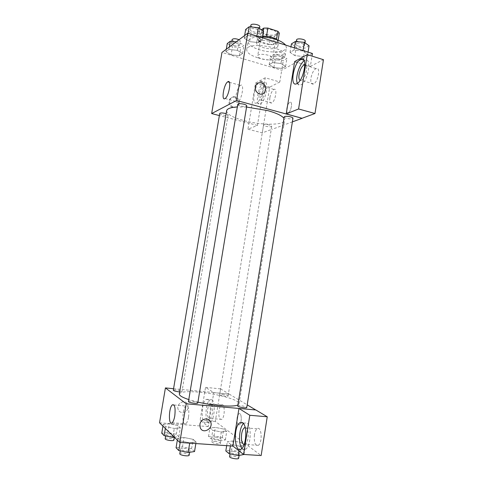 <?xml version="1.0" encoding="UTF-8"?>
<svg xmlns="http://www.w3.org/2000/svg" width="483" height="483" viewBox="0 0 483 483"><rect width="100%" height="100%" fill="white"/><g stroke="black" fill="none" stroke-linecap="round" stroke-linejoin="round"><path stroke-width="0.36" stroke-dasharray="2.42 1.81" d="M262.118 59.029C267.811 60.375 271.319 60.14 272.635 58.322C273.565 55.134 257.862 52.562 257.723 55.877C257.717 57.036 259.178 58.081 262.118 59.029M266.169 34.335C271.838 35.724 275.352 35.404 276.699 33.369C277.683 29.831 262.028 27.271 261.828 30.936C261.798 32.21 263.247 33.345 266.169 34.335M278.148 40.192L277.954 41.381L276.499 39.642L266.471 36.485L262.372 36.479L257.91 39.594L259.274 31.323L261.363 29.807M279.307 33.055L274.634 36.189L270.625 36.189L260.808 33.085L259.274 31.323M277.954 41.381L273.293 44.388L274.634 36.189M270.625 36.189L269.291 44.37L259.456 41.309L260.808 33.085M269.291 44.37L273.293 44.388M257.91 39.594L259.456 41.309M277.29 39.866L278.546 42.16L277.52 43.494C273.137 46.742 256.135 42.727 257.282 38.676C257.62 37.3 259.462 36.473 262.806 36.207M276.85 47.63L277.87 46.32C279.252 41.526 256.811 37.849 256.594 42.836C256.57 44.581 258.653 46.139 262.849 47.521C268.874 49.133 273.541 49.169 276.85 47.63M262.372 36.479L263.259 31.093M276.499 39.642L276.554 39.316M262.686 36.95C253.955 36.72 249.095 38.169 248.105 41.303C248.087 44.472 251.866 47.298 259.443 49.767C270.891 53.438 285.972 52.351 286.407 47.569L285.676 45.1M258.109 57.875C269.58 61.486 284.65 60.52 285.061 55.901C287.608 47.6 246.958 40.946 246.722 49.628C246.722 52.695 250.52 55.442 258.109 57.875M312.416 53.486L281.698 70.246L221.951 52.472M280.979 63.508L285.616 66.467L282.012 68.453L273.885 67.535L269.194 64.625L272.678 62.579L280.979 63.508L285.616 66.467L282.012 68.453L273.885 67.535L269.194 64.625L272.678 62.579L280.979 63.508L282.277 55.46L286.902 58.497L283.286 60.574L275.165 59.675L270.492 56.686L273.988 54.549L282.277 55.46M294.853 55.611L290.054 52.375L294.044 50.027L302.974 50.993L307.707 54.295L303.584 56.565L294.853 55.611L290.054 52.375L294.044 50.027L302.974 50.993L307.707 54.295L303.584 56.565L294.853 55.611L296.2 47.213L291.418 43.893M249.626 41.641L244.211 38.163L247.725 35.567L256.805 36.533L262.172 40.077L258.502 42.595L249.626 41.641L244.211 38.163L247.725 35.567L256.805 36.533L262.172 40.077L258.502 42.595L249.626 41.641L251.051 33.025L245.66 29.457M231.122 54.802L225.887 51.687L228.942 49.435L237.37 50.359L242.569 53.528L239.375 55.72L231.122 54.802L225.887 51.687L228.942 49.435L237.37 50.359L242.569 53.528L239.375 55.72L231.122 54.802L232.474 46.748L227.251 43.555M294.636 61.57L304.839 64.686M313.552 83.933C311.306 84.573 310.436 82.611 310.955 78.053C311.909 73.301 313.582 70.138 315.967 68.556C320.887 65.821 318.369 81.965 313.552 83.933L301.549 80.389C303.849 78.795 305.485 75.596 306.457 70.79C306.947 67.004 306.415 64.97 304.858 64.686L310.37 66.376L312 56.113M255.35 86.916C255.078 90.037 256.286 92.307 258.979 93.72L258.979 93.72M297.353 83.317C298.126 85.068 299.315 85.557 300.921 84.791C308.263 81.609 312.284 56.034 304.767 60.46L304.254 60.761M301.549 80.389L300.034 80.432M310.37 66.376L323.459 59.687M240.522 85.352L240.443 85.4C236.308 87.677 233.645 105.016 237.92 101.979C241.989 99.782 244.682 82.551 240.522 85.352M238.481 103.694C238.723 100.76 237.545 98.689 234.937 97.475C229.117 95.091 226.382 105.101 232.287 107.262C235.481 108.138 237.545 106.948 238.481 103.694M265.221 77.769L255.525 83.112L247.954 129.196L257.439 125.405L265.221 77.769L279.802 81.995L281.698 70.246M257.439 125.405L219.36 115.57M239.266 103.296C238.324 106.556 236.253 107.751 233.048 106.87C227.131 104.708 229.872 94.662 235.71 97.059C238.324 98.278 239.508 100.355 239.266 103.296M260.132 81.458L260.204 81.422C265.946 77.914 262.287 100.458 256.708 102.861C250.961 106.272 254.523 84.108 260.132 81.458M263.754 82.496C258.085 85.123 254.535 107.238 260.349 103.851C265.982 101.478 269.623 78.983 263.821 82.46L263.754 82.496M264.877 91.74C264.026 95.954 262.71 98.701 260.929 99.981C259.262 100.44 258.683 98.647 259.19 94.602C260.029 90.406 261.351 87.658 263.144 86.366C264.799 85.896 265.372 87.689 264.877 91.74M269.888 97.584C270.728 93.418 272.068 90.701 273.915 89.433C277.719 87.278 275.437 101.49 271.73 102.964C270.009 103.404 269.399 101.611 269.888 97.584M247.954 129.196L262.269 132.867L272.158 129.239M255.525 83.112L269.707 87.157L262.269 132.867M279.802 81.995L269.707 87.157M288.254 112.672L288.363 112.624C291.388 111.362 292.927 100.609 289.842 102.372C286.884 103.597 285.26 114.091 288.254 112.672C285.26 114.091 286.878 103.591 289.836 102.372C292.927 100.603 291.382 111.362 288.363 112.617L288.248 112.672M292.39 121.879L272.146 129.299M219.717 113.463C219.306 114.749 228.079 116.294 228.103 114.936L226.122 113.662M284.179 116.922C284.191 117.411 285.006 117.882 286.624 118.341C290.072 119.09 292.185 119.053 292.97 118.244M269.357 124.982C266.163 124.3 264.225 124.3 263.543 124.988C263.561 125.429 264.358 125.864 265.94 126.298C269.109 126.981 271.041 126.975 271.736 126.292C271.718 125.858 270.927 125.423 269.357 124.982M237.763 104.322C237.781 104.877 238.711 105.415 240.552 105.94C243.969 106.695 246.04 106.665 246.759 105.849M246.559 107.051L237.328 106.936M226.605 110.788C226.859 114.236 232.794 117.544 244.398 120.72C261.732 125.423 284.221 125.405 284.62 120.285L283.962 118.275M179.32 393.977C180.557 391.713 187.332 391.127 199.636 392.22C217.99 393.88 240.111 400.172 239.103 403.77L237.908 404.953M197.915 402.11L188.781 399.598M179.67 391.894L181.982 391.586C182.339 390.656 173.276 389.25 173.312 390.24M237.745 405.937C237.89 405.605 238.825 405.515 240.546 405.654C244.15 406.112 246.227 406.728 246.777 407.501M222.373 394.46C225.682 394.883 227.584 395.426 228.073 396.084C228.139 397.032 219.294 395.553 219.656 394.677L222.373 394.46M188.467 401.5C188.642 401.132 189.716 401.023 191.673 401.18C195.253 401.627 197.287 402.224 197.77 402.985M173.566 388.712L213.788 392.576L205.529 387.372L200.131 420.204L208.233 426.592L213.776 392.643L229.31 394.164L247.199 404.863M238.952 408.515L255.833 410.031M237.062 417.976C236.652 422.873 237.407 425.161 239.339 424.841C242.212 423.186 241.717 411.673 238.898 413.859C238.041 414.499 237.431 415.875 237.062 417.976C237.431 415.875 238.041 414.499 238.892 413.859C241.711 411.673 242.206 423.186 239.333 424.841C237.407 425.161 236.646 422.873 237.062 417.976M254.426 434.803C253.865 442.386 255.163 445.9 258.32 445.344C262.855 442.609 261.532 425.3 257.131 428.801C255.851 429.779 254.952 431.778 254.426 434.803M219.047 410.429C218.455 416.732 219.336 419.715 221.679 419.377C225.259 417.36 224.957 402.236 221.437 404.947C220.345 405.768 219.548 407.598 219.047 410.429M205.529 387.372L220.61 388.881L215.309 421.436L261.146 455.554M220.61 388.881L229.31 394.164M245.165 427.461C247.67 428.204 248.612 431.85 247.99 438.395C247.465 441.444 246.578 443.46 245.34 444.451L244.06 444.758M241.898 448.441C243.052 449.915 244.32 450.186 245.696 449.25C250.991 446.117 251.848 425.451 246.879 422.963L244.09 423.078L243.51 423.561M207.642 409.427C208.149 406.583 208.934 404.742 209.996 403.903C213.42 401.168 213.595 416.382 210.117 418.423C207.853 418.773 207.026 415.772 207.642 409.427M211.898 399.713L210.002 399.785C204.605 402.84 204.683 426.767 210.196 422.607C214.5 420.228 215.841 401.608 211.898 399.713M208.04 399.35C211.928 401.246 210.558 419.908 206.295 422.293C200.837 426.471 200.825 402.496 206.169 399.423L208.04 399.35M200.131 420.204L215.309 421.436M213.788 392.576L229.322 394.092M232.981 440.943L227.318 441.728L230.651 444.36L239.828 446.214L245.442 445.368L241.947 442.742L232.981 440.943L227.312 441.722L230.651 444.36L239.828 446.207L245.449 445.368L241.947 442.742L232.981 440.943L231.514 450.078L225.821 450.953M189.759 442.833L196.092 441.999L193.146 439.343L184.029 437.501L177.653 438.268L180.419 440.937L189.753 442.833L196.098 442.005L193.146 439.343L184.023 437.501L177.641 438.268L180.419 440.937L189.759 442.833L189.704 443.153M173.023 435.914L174.272 428.439L180.334 427.823L177.774 425.517L169.316 423.832L163.236 424.406L165.627 426.706L174.272 428.445L180.322 427.817M219.898 440.689L225.344 439.965L222.313 437.574L213.981 435.908L208.499 436.584L211.385 438.975L219.898 440.689L221.311 431.971L226.732 431.337L223.689 429.055L215.364 427.401L209.906 427.992L212.804 430.281L221.305 431.977L226.726 431.331M208.233 426.592L159.541 422.806M188.545 417.101C189.342 409.119 188.461 405.43 185.889 406.046C181.994 408.69 181.916 427.322 185.877 423.808C187.048 422.752 187.935 420.512 188.545 417.101M188.098 407.58L187.724 404.47C185.297 398.384 175.498 403.728 178.269 409.681C179.978 414.39 187.489 412.748 188.098 407.58C187.489 412.748 179.978 414.39 178.269 409.687C175.498 403.728 185.297 398.384 187.724 404.476L188.098 407.58M199.902 424.418L200.252 427.733M174.357 437.206L178.861 436.68L176.319 434.271L167.855 432.563L161.745 433.221M169.074 433.758C172.389 434.126 174.242 434.748 174.641 435.618C174.641 436.982 165.482 435.594 165.929 434.289C166.122 433.831 167.172 433.649 169.074 433.758M178.861 436.68L180.334 427.823L177.774 425.517L169.316 423.832L163.23 424.4L165.627 426.706L174.272 428.439M176.319 434.271L177.774 425.517M167.855 432.563L169.316 423.832M162.94 426.115L163.23 424.4M165.337 428.439L165.627 426.706M165.186 438.721C165.379 438.244 166.436 438.057 168.338 438.159C171.652 438.522 173.506 439.15 173.898 440.043M194.534 451.545L191.594 448.761L182.465 446.896L176.066 447.765M183.878 448.278C187.482 448.671 189.511 449.377 189.952 450.397C189.94 451.979 180.105 450.428 180.6 448.918C180.805 448.393 181.898 448.182 183.878 448.278M195.844 443.563L196.098 442.005M191.594 448.761L193.146 439.343M182.465 446.896L184.023 437.501M177.339 440.11L177.641 438.268M180.159 442.513L180.419 440.937M179.809 453.688C180.014 453.145 181.113 452.921 183.093 453.012C186.704 453.398 188.726 454.117 189.167 455.161M215.448 437.091C218.781 437.477 220.671 438.111 221.129 438.987C221.142 440.291 212.254 438.793 212.677 437.562C212.834 437.151 213.758 436.994 215.448 437.091M225.344 439.965L226.732 431.337L223.689 429.055L215.364 427.401L209.9 427.992L212.804 430.281L221.311 431.971M222.313 437.574L223.689 429.055M213.981 435.908L215.364 427.401M208.499 436.584L209.9 427.992M211.385 438.975L212.804 430.281M214.754 441.377C218.087 441.758 219.976 442.398 220.429 443.297C220.435 444.638 211.548 443.134 211.977 441.873C212.14 441.45 213.063 441.281 214.754 441.377M243.975 454.642L240.486 451.895L231.514 450.078M233.204 451.442C236.833 451.853 238.904 452.571 239.411 453.603C239.411 455.101 229.878 453.416 230.349 452.003C230.512 451.539 231.466 451.351 233.204 451.442M239.079 450.911L239.828 446.207M244 454.479L245.449 445.368M240.486 451.895L241.947 442.742M226.678 445.64L227.312 441.722M230.409 445.894L230.651 444.36M229.6 456.634C229.769 456.157 230.723 455.964 232.468 456.043C236.096 456.453 238.167 457.184 238.674 458.24M236.193 41.834L238.747 42.112L243.921 45.36L240.721 47.642L232.474 46.748M234.026 45.595C237.141 46.35 239.043 46.217 239.731 45.197C240.256 43.361 231.514 41.78 231.411 43.693C231.411 44.388 232.281 45.028 234.026 45.595M237.37 50.359L238.747 42.112M242.569 53.528L243.921 45.36M239.375 55.72L240.721 47.642M225.887 51.687L226.298 49.224M228.942 49.435L229.359 46.942M232.094 39.624C232.088 40.331 232.957 40.97 234.708 41.55C237.817 42.305 239.719 42.166 240.413 41.127L239.061 39.697M263.609 31.335L259.926 33.955L251.051 33.025M252.838 31.703C256.219 32.536 258.296 32.349 259.075 31.154C259.661 29.034 250.285 27.416 250.152 29.614C250.14 30.393 251.033 31.087 252.838 31.703M256.805 36.533L256.884 36.068M262.172 40.077L262.541 37.843M258.502 42.595L259.926 33.955M244.211 38.163L244.646 35.525M247.725 35.567L248.099 33.315M250.876 25.255C250.858 26.046 251.752 26.752 253.557 27.374C256.932 28.207 259.009 28.014 259.794 26.794M276.934 58.624C280.074 59.367 282.012 59.234 282.748 58.22C283.243 56.469 274.7 55.128 274.616 56.946C274.604 57.562 275.376 58.123 276.934 58.624M285.616 66.467L286.902 58.497M282.012 68.453L283.286 60.574M273.885 67.535L275.165 59.675M269.194 64.625L270.492 56.686M272.678 62.579L273.988 54.549M277.574 54.676C280.714 55.424 282.652 55.279 283.394 54.247C283.895 52.46 275.352 51.126 275.262 52.973C275.25 53.601 276.022 54.168 277.574 54.676M309.066 45.776L304.93 48.149L296.2 47.213M298.222 46.018C301.627 46.833 303.753 46.646 304.592 45.456C305.141 43.446 295.97 42.112 295.868 44.188C295.844 44.871 296.628 45.48 298.222 46.018M302.974 50.993L303.046 50.546M307.707 54.295L308.057 52.116M303.584 56.565L304.93 48.149M290.054 52.375L290.959 46.754M294.044 50.027L294.395 47.835M296.544 39.944C296.52 40.638 297.305 41.26 298.899 41.798C302.304 42.619 304.429 42.419 305.268 41.206M261.828 30.936L257.723 55.877M276.699 33.369L272.635 58.322M277.87 46.32L278.546 42.16M256.594 42.836L257.282 38.676M285.061 55.901L286.407 47.569M246.722 49.628L248.105 41.303M296.876 83.607L300.921 84.791M304.006 60.224L304.767 60.46M315.967 68.556L304.851 65.169M225.126 98.514L237.92 101.979M229.359 82.285L240.443 85.4M232.287 107.262L233.048 106.87M234.937 97.475L235.71 97.059M256.708 102.861L260.349 103.851M260.204 81.422L263.821 82.46M273.915 89.433L263.144 86.366M271.73 102.964L260.929 99.981M239.103 403.77L284.62 120.285M228.103 114.936L181.982 391.586M228.073 396.084L271.736 126.292M219.656 394.677L263.543 124.988M257.131 428.801L245.261 427.866M258.32 445.344L245.34 444.451M241.307 448.961L245.696 449.25M243.009 422.987L244.09 423.078M221.437 404.947L209.996 403.903M221.679 419.377L210.117 418.423M206.295 422.293L210.196 422.607M206.169 399.423L210.002 399.785M172.159 422.734L185.877 423.808M173.971 404.989L185.889 406.046M174.369 437.224L174.641 435.618M165.651 435.95L165.929 434.289M189.644 452.263L189.952 450.397M180.28 450.862L180.6 448.918M220.429 443.297L221.129 438.987M211.977 441.873L212.677 437.562M239.121 455.457L239.411 453.603M230.041 453.899L230.349 452.003M239.731 45.197L240.413 41.127M231.411 43.693L231.804 41.363M259.075 31.154L259.51 28.539M250.152 29.614L250.605 26.897M282.748 58.22L283.394 54.247M274.616 56.946L275.262 52.973M304.592 45.456L305.002 42.86M295.868 44.188L296.29 41.532"/><path stroke-width="0.72" d="M261.363 29.807L263.754 28.08L267.854 28.062L277.864 31.268L279.307 33.055L278.148 40.192M262.806 36.207C268.832 36.116 273.656 37.336 277.29 39.866M263.259 31.093L263.754 28.08M276.554 39.316L277.864 31.268M266.507 36.279L267.854 28.062M285.676 45.1C281.607 40.675 273.946 37.958 262.686 36.95M219.36 115.57L211.657 113.559L221.951 52.472L247.755 33.206L312.416 53.486L312 56.113M255.35 86.916C256.322 83.438 258.49 82.122 261.858 82.961C268.584 85.225 265.511 96.769 258.979 93.72C256.292 92.307 255.078 90.037 255.35 86.916C256.316 83.438 258.49 82.122 261.858 82.961L261.858 82.961C268.578 85.225 265.511 96.769 258.979 93.72M286.232 113.91L294.636 61.57L307.236 54.627L298.585 108.977L286.232 113.91L302.129 118.305L292.39 121.879M304.839 64.686L304 64.909C301.676 66.521 300.034 69.721 299.074 74.509C298.633 77.612 298.953 79.586 300.034 80.432M211.657 113.559L236.579 100.488L247.755 33.206M236.579 100.488L302.129 118.305M300.637 59.276L300.746 59.216C308.184 54.754 304.145 80.395 296.876 83.607C289.414 87.972 293.332 62.802 300.637 59.276M304.254 60.761C299.4 63.659 294.938 78.373 297.353 83.317M298.585 108.977L314.982 113.517L302.141 118.232M307.236 54.627L323.459 59.687L314.982 113.517M227.783 81.772C231.78 78.892 229.039 96.244 225.126 98.514C221.021 101.623 223.738 84.163 227.71 81.82L227.783 81.772M226.122 113.662L225.416 113.457C222.246 112.762 220.351 112.768 219.717 113.463L173.312 390.24C173.735 390.886 175.601 391.417 178.915 391.834L179.67 391.894M290.543 116.832C287.077 116.083 284.952 116.113 284.179 116.922L237.745 405.937C237.346 406.94 246.837 408.588 246.777 407.501L292.97 118.244C292.964 117.767 292.155 117.297 290.543 116.832M243.993 104.231C240.552 103.471 238.475 103.501 237.763 104.322L188.467 401.5C188.044 402.574 197.825 404.132 197.77 402.985L246.759 105.849C246.747 105.3 245.823 104.757 243.993 104.231M283.962 118.275C281.758 115.582 276.324 113.016 267.667 110.589L246.559 107.051M237.328 106.936C230.657 107.383 227.082 108.663 226.605 110.788L179.32 393.977C179.181 395.553 182.339 397.424 188.781 399.598M237.908 404.953C233.724 407.223 213.794 405.889 197.915 402.11M247.199 404.863L255.682 409.94M173.566 388.712L165.421 387.915L186.209 403.782L238.964 408.443L249.808 415.271L243.571 454.455L232.927 446.063L238.952 408.515M238.964 408.443L255.845 409.958L267.25 416.781L261.146 455.554L243.571 454.455M244.06 444.758C241.814 443.418 241.011 439.778 241.657 433.843C242.182 430.8 243.07 428.783 244.32 427.793L245.165 427.461M243.51 423.561C239.139 427.389 238.022 443.853 241.898 448.441M242.551 422.607C247.453 425.1 246.553 445.815 241.307 448.961C234.406 454.388 233.011 426.827 239.791 422.728L242.551 422.607M249.808 415.271L267.25 416.781M165.421 387.915L159.541 422.806L179.785 442.482L232.927 446.063M174.768 415.966C174.152 419.407 173.282 421.665 172.159 422.734C168.344 426.29 168.621 407.531 172.359 404.851C174.81 404.217 175.613 407.924 174.768 415.966M179.785 442.482L186.209 403.782M199.902 424.418C200.584 418.731 208.644 416.841 210.576 421.864C213.818 428.421 202.878 434.712 200.252 427.733L199.902 424.418C200.584 418.731 208.644 416.841 210.57 421.864C213.818 428.421 202.878 434.712 200.252 427.733M162.94 426.115L161.745 433.221L164.129 435.642L172.781 437.393L174.357 437.206M172.781 437.393L173.023 435.914M164.129 435.642L165.337 428.439M174.369 437.224L173.898 440.043C173.898 441.444 164.733 440.055 165.186 438.721L165.651 435.95M177.339 440.11L176.066 447.765L178.819 450.561L188.165 452.48L194.534 451.545L195.844 443.563M188.165 452.48L189.704 443.153M178.819 450.561L180.159 442.513M189.644 452.263L189.167 455.161C189.143 456.791 179.308 455.24 179.809 453.688L180.28 450.862M226.678 445.64L225.821 450.953L229.147 453.718L238.33 455.584L244 454.479M238.33 455.584L239.079 450.911M229.147 453.718L230.409 445.894M239.121 455.457L238.674 458.24C238.668 459.78 229.129 458.089 229.6 456.634L230.041 453.899M226.298 49.224L227.251 43.555L230.325 41.206L236.193 41.834M229.359 46.942L230.325 41.206M239.061 39.697C235.571 38.435 233.247 38.405 232.094 39.624L231.804 41.363M244.646 35.525L245.66 29.457L249.186 26.752L258.266 27.694L263.609 31.335L262.541 37.843M256.884 36.068L258.266 27.694M248.099 33.315L249.186 26.752M259.51 28.539L259.794 26.794C260.385 24.639 251.009 23.021 250.876 25.255L250.605 26.897M290.959 46.754L291.418 43.893L295.427 41.441L304.35 42.389L309.066 45.776L308.057 52.116M303.046 50.546L304.35 42.389M294.395 47.835L295.427 41.441M305.002 42.86L305.268 41.206C305.824 39.159 296.653 37.837 296.544 39.944L296.29 41.532M300.746 59.216L304.006 60.224M304.851 65.169L304 64.909M227.71 81.82L229.359 82.285M245.261 427.866L244.32 427.793M239.791 422.728L243.009 422.987M172.359 404.851L173.971 404.989"/></g></svg>
